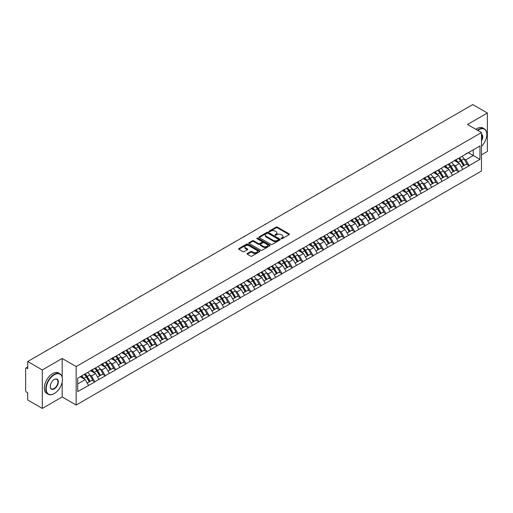 <?xml version="1.0" encoding="UTF-8"?>
<svg xmlns="http://www.w3.org/2000/svg" width="513" height="513" viewBox="0 0 513 513"><rect width="100%" height="100%" fill="white"/><g stroke="black" fill="none" stroke-linecap="round" stroke-linejoin="round"><path stroke-width="0.77" d="M281.278 238.66A0.648 0.372 0 0 0 282.195 238.66L289.14 234.646A0.923 0.532 0 0 0 289.415 234.268A0.923 0.532 0 0 0 289.14 233.89L277.366 227.092A0.923 0.532 0 0 0 276.058 227.092L269.107 231.106A0.648 0.372 0 0 0 270.024 231.632L270.922 231.113A2.963 1.712 0 0 1 275.109 231.113L276.09 231.684A2.963 1.712 0 0 1 276.962 232.889A2.963 1.712 0 0 1 276.09 234.095L275.192 234.614A0.648 0.372 0 0 0 276.109 235.146L277.007 234.627A2.963 1.712 0 0 1 281.195 234.627L282.176 235.191A2.963 1.712 0 0 1 283.041 236.403A2.963 1.712 0 0 1 282.176 237.609L281.278 238.128A0.648 0.372 0 0 0 281.278 238.66L281.278 238.128M247.343 253.454A0.923 0.532 0 0 0 247.074 253.832A0.923 0.532 0 0 0 247.343 254.211L250.645 256.115A0.923 0.532 0 0 0 251.954 256.115L259.674 251.659A0.923 0.532 0 0 0 259.944 251.28A0.923 0.532 0 0 0 259.674 250.902L247.901 244.105A0.923 0.532 0 0 0 246.593 244.105L238.872 248.561A0.923 0.532 0 0 0 238.603 248.94A0.923 0.532 0 0 0 238.872 249.318L242.861 251.62A0.923 0.532 0 0 0 244.169 251.62L247.471 249.716A0.923 0.532 0 0 0 247.747 249.337A0.923 0.532 0 0 0 247.471 248.959L245.496 247.817A2.475 1.43 0 0 1 244.772 246.804A2.475 1.43 0 0 1 246.298 245.483A2.475 1.43 0 0 1 248.997 245.798L256.744 250.273A2.475 1.43 0 0 1 257.468 251.28A2.475 1.43 0 0 1 255.942 252.601A2.475 1.43 0 0 1 253.249 252.293L251.954 251.543A0.923 0.532 0 0 0 250.645 251.543L247.343 253.454L247.343 254.211M62.169 358.478L42.31 369.944L27.715 361.518L472.755 104.575L487.35 113.007L467.49 124.473L481.483 132.553L76.168 366.558L62.169 358.478L62.169 376.997M270.992 244.368A0.923 0.532 0 0 0 272.3 244.368L280.015 239.911A0.923 0.532 0 0 0 280.29 239.539A0.923 0.532 0 0 0 280.015 239.161L268.241 232.363A0.923 0.532 0 0 0 266.933 232.363L259.212 236.82A0.923 0.532 0 0 0 258.943 237.192A0.923 0.532 0 0 0 259.212 237.57L270.992 244.368M257.218 238.795A0.648 0.372 0 0 1 257.872 238.891L269.832 245.791L262.124 250.241A0.923 0.532 0 0 1 260.816 250.241L249.042 243.444L249.042 242.687A0.923 0.532 0 0 0 248.773 243.066A0.923 0.532 0 0 0 249.042 243.444M249.042 242.687L252.345 240.783A0.923 0.532 0 0 1 253.653 240.783L258.43 243.54A0.923 0.532 0 0 0 259.738 243.54L261.931 242.277A0.923 0.532 0 0 0 262.201 241.899A0.923 0.532 0 0 0 261.931 241.52L256.962 238.648A0.648 0.372 0 0 1 257.872 238.122L269.844 245.028A0.923 0.532 0 0 1 270.114 245.406A0.923 0.532 0 0 1 269.844 245.785L269.844 245.028M42.31 369.944L42.31 408.425L62.169 396.953L76.168 405.033L76.168 366.558M76.168 405.033L481.483 171.028L481.483 132.553M84.344 374.381A6.316 3.649 -120 0 1 86.505 376.908L89.448 381.768L92.013 380.287L94.86 381.928L91.526 375.926L89.679 374.862M94.86 381.928L77.7 391.605L77.7 378.216L479.95 145.981L479.95 159.37L469.126 165.622L465.791 159.851L463.944 158.786M458.609 158.305A6.316 3.649 -120 0 1 460.77 160.832L463.714 165.686L466.279 164.205L469.126 165.622M469.126 165.853L458.725 171.624L455.397 165.853L453.55 164.788M448.208 164.307A6.316 3.649 -120 0 1 450.369 166.834L453.312 171.688L455.877 170.207L458.725 171.624M458.725 171.855L448.33 177.626L444.995 171.855L443.155 170.791M437.813 170.31A6.316 3.649 -120 0 1 439.974 172.836L442.918 177.69L445.483 176.209L448.33 177.626M448.33 177.857L437.935 183.628L434.601 177.857L432.754 176.793M427.419 176.312A6.316 3.649 -120 0 1 429.58 178.838L432.523 183.699L435.088 182.211L437.935 183.628M437.935 183.859L427.541 189.63L424.206 183.859L422.359 182.795M417.024 182.314A6.316 3.649 -120 0 1 419.185 184.84L422.128 189.701L424.693 188.22L427.541 189.63M427.541 189.861L417.14 195.633L413.811 189.861L411.965 188.797M406.623 188.316A6.316 3.649 -120 0 1 408.784 190.842L411.727 195.703L414.292 194.222L417.14 195.633M417.14 195.863L406.745 201.635L403.417 195.863L401.57 194.799M396.228 194.318A6.316 3.649 -120 0 1 398.389 196.845L401.333 201.705L403.898 200.224L406.745 201.635M406.745 201.865L396.35 207.637L393.016 201.865L391.169 200.801M385.834 200.32A6.316 3.649 -120 0 1 387.995 202.847L390.938 207.707L393.503 206.226L396.35 207.637M396.35 207.868L385.956 213.639L382.621 207.868L380.774 206.803M375.439 206.322A6.316 3.649 -120 0 1 377.6 208.849L380.543 213.709L383.108 212.228L385.956 213.639M385.956 213.87L375.554 219.641L372.226 213.87L370.38 212.805M365.038 212.324A6.316 3.649 -120 0 1 367.199 214.851L370.142 219.711L372.707 218.23L375.554 219.641M375.554 219.872L365.16 225.643L361.832 219.872L359.985 218.807M354.643 218.326A6.316 3.649 -120 0 1 356.804 220.853L359.748 225.714L362.313 224.232L365.16 225.643M365.16 225.874L354.765 231.645L351.431 225.874L349.584 224.809M344.249 224.328A6.316 3.649 -120 0 1 346.41 226.855L349.353 231.716L351.918 230.234L354.765 231.645M354.765 231.876L344.37 237.647L341.036 231.876L339.189 230.812M333.854 230.331A6.316 3.649 -120 0 1 336.015 232.857L338.958 237.718L341.523 236.236L344.37 237.647M344.37 237.878L333.969 243.649L330.641 237.878L328.795 236.814M323.453 236.333A6.316 3.649 -120 0 1 325.614 238.859L328.557 243.72L331.122 242.239L333.969 243.649M333.969 243.88L323.575 249.651L320.247 243.88L318.4 242.816M313.058 242.335A6.316 3.649 -120 0 1 315.219 244.861L318.163 249.722L320.728 248.241L323.575 249.651M323.575 249.882L313.18 255.654L309.846 249.882L307.999 248.818M302.664 248.337A6.316 3.649 -120 0 1 304.825 250.863L307.768 255.724L310.333 254.243L313.18 255.654M313.18 255.884L302.785 261.656L299.451 255.884L297.604 254.82M292.269 254.339A6.316 3.649 -120 0 1 294.43 256.866L297.373 261.726L299.938 260.245L302.785 261.656M302.785 261.886L292.384 267.658L289.056 261.886L287.209 260.822M281.868 260.341A6.316 3.649 -120 0 1 284.029 262.868L286.972 267.728L289.544 266.247L292.384 267.658M292.384 267.889L281.99 273.66L278.662 267.889L276.815 266.824M271.473 266.343A6.316 3.649 -120 0 1 273.634 268.87L276.578 273.73L279.143 272.249L281.99 273.66M281.99 273.891L271.595 279.662L268.261 273.891L266.414 272.826M261.079 272.345A6.316 3.649 -120 0 1 263.24 274.872L266.183 279.732L268.748 278.251L271.595 279.662M271.595 279.893L261.2 285.664L257.866 279.893L256.019 278.828M250.684 278.347A6.316 3.649 -120 0 1 252.845 280.874L255.788 285.735L258.353 284.253L261.2 285.664M261.2 285.895L250.799 291.666L247.471 285.895L245.624 284.83M240.283 284.349A6.316 3.649 -120 0 1 242.444 286.876L245.387 291.737L247.959 290.255L250.799 291.666M250.799 291.897L240.405 297.668L237.077 291.897L235.23 290.833M229.888 290.352A6.316 3.649 -120 0 1 232.049 292.878L234.992 297.739L237.557 296.257L240.405 297.668M240.405 297.899L230.01 303.67L226.675 297.899L224.829 296.835M219.493 296.354A6.316 3.649 -120 0 1 221.654 298.88L224.598 303.741L227.163 302.26L230.01 303.67M230.01 303.901L219.615 309.672L216.281 303.901L214.434 302.837M209.099 302.356A6.316 3.649 -120 0 1 211.26 304.882L214.203 309.743L216.768 308.262L219.615 309.672M219.615 309.903L209.214 315.675L205.886 309.903L204.039 308.839M198.698 308.358A6.316 3.649 -120 0 1 200.859 310.884L203.802 315.745L206.373 314.264L209.214 315.675M209.214 315.905L198.82 321.677L195.491 315.905L193.645 314.841M188.303 314.36A6.316 3.649 -120 0 1 190.464 316.887L193.407 321.747L195.972 320.266L198.82 321.677M198.82 321.907L188.425 327.679L185.09 321.907L183.244 320.843M177.908 320.362A6.316 3.649 -120 0 1 180.069 322.889L183.013 327.749L185.578 326.268L188.425 327.679M188.425 327.91L178.03 333.681L174.696 327.91L172.849 326.845M167.514 326.364A6.316 3.649 -120 0 1 169.675 328.891L172.618 333.751L175.183 332.27L178.03 333.681M178.03 333.912L167.629 339.683L164.301 333.912L162.454 332.847M157.113 332.366A6.316 3.649 -120 0 1 159.274 334.893L162.217 339.753L164.788 338.272L167.629 339.683M167.629 339.914L157.234 345.685L153.906 339.914L152.06 338.849M146.718 338.368A6.316 3.649 -120 0 1 148.879 340.895L151.822 345.756L154.387 344.274L157.234 345.685M157.234 345.916L146.84 351.687L143.505 345.916L141.659 344.851M136.323 344.37A6.316 3.649 -120 0 1 138.484 346.897L141.428 351.758L143.993 350.276L146.84 351.687M146.84 351.918L136.445 357.689L133.111 351.918L131.264 350.854M125.929 350.373A6.316 3.649 -120 0 1 128.09 352.899L131.033 357.76L133.598 356.279L136.445 357.689M136.445 357.92L126.044 363.691L122.716 357.92L120.869 356.856M115.528 356.375A6.316 3.649 -120 0 1 117.689 358.901L120.632 363.762L123.203 362.281L126.044 363.691M126.044 363.922L115.649 369.693L112.321 363.922L110.475 362.858M105.133 362.377A6.316 3.649 -120 0 1 107.294 364.903L110.237 369.764L112.802 368.283L115.649 369.693M115.649 369.924L105.255 375.696L101.92 369.924L100.073 368.86M94.738 368.379A6.316 3.649 -120 0 1 96.899 370.905L99.843 375.766L102.408 374.285L105.255 375.696M105.255 375.926L94.86 381.698M91.327 370.117L94.86 368.308M91.526 375.926L95.591 373.579L90.461 370.617M98.926 379.351L95.591 373.579M101.721 364.115L105.255 362.306M101.92 369.924L105.986 367.577L100.856 364.615M109.32 373.349L105.986 367.577M112.116 358.112L115.649 356.304M112.321 363.922L116.387 361.575L111.25 358.613M119.715 367.346L116.387 361.575M122.517 352.11L126.044 350.302M122.716 357.92L126.782 355.573L121.652 352.611M130.11 361.344L126.782 355.573M132.912 346.108L136.445 344.3M133.111 351.918L137.176 349.571L132.046 346.608M140.511 355.342L137.176 349.571M143.307 340.106L146.84 338.298M143.505 345.916L147.571 343.569L142.441 340.606M150.905 349.34L147.571 343.569M153.701 334.104L157.234 332.296M153.906 339.914L157.972 337.567L152.836 334.604M161.3 343.338L157.972 337.567M164.102 328.102L167.629 326.294M164.301 333.912L168.367 331.565L163.237 328.602M171.695 337.336L168.367 331.565M174.497 322.1L178.03 320.292M174.696 327.91L178.761 325.563L173.631 322.6M182.096 331.334L178.761 325.563M184.892 316.098L188.425 314.289M185.09 321.907L189.156 319.561L184.026 316.598M192.49 325.332L189.156 319.561M195.286 310.096L198.82 308.287M195.491 315.905L199.557 313.558L194.421 310.596M202.885 319.33L199.557 313.558M205.687 304.094L209.214 302.285M205.886 309.903L209.952 307.556L204.822 304.594M213.28 313.328L209.952 307.556M216.082 298.091L219.615 296.283M216.281 303.901L220.346 301.554L215.216 298.592M223.681 307.325L220.346 301.554M226.477 292.089L230.01 290.281M226.675 297.899L230.741 295.552L225.611 292.59M234.075 301.323L230.741 295.552M236.871 286.087L240.405 284.279M237.077 291.897L241.142 289.55L236.006 286.587M244.47 295.321L241.142 289.55M247.272 280.085L250.799 278.277M247.471 285.895L251.537 283.548L246.407 280.585M254.865 289.319L251.537 283.548M257.667 274.083L261.2 272.275M257.866 279.893L261.931 277.546L256.801 274.583M265.266 283.317L261.931 277.546M268.062 268.081L271.595 266.273M268.261 273.891L272.326 271.544L267.196 268.581M275.661 277.315L272.326 271.544M278.456 262.079L281.99 260.271M278.662 267.889L282.721 265.542L277.591 262.579M286.055 271.313L282.721 265.542M288.857 256.077L292.384 254.268M289.056 261.886L293.122 259.54L287.985 256.577M296.45 265.311L293.122 259.54M299.252 250.075L302.785 248.266M299.451 255.884L303.516 253.537L298.386 250.575M306.851 259.309L303.516 253.537M309.647 244.073L313.18 242.264M309.846 249.882L313.911 247.535L308.781 244.573M317.246 253.307L313.911 247.535M320.041 238.07L323.575 236.262M320.247 243.88L324.306 241.533L319.176 238.571M327.64 247.304L324.306 241.533M330.443 232.068L333.969 230.26M330.641 237.878L334.707 235.531L329.57 232.569M338.035 241.302L334.707 235.531M340.837 226.066L344.37 224.258M341.036 231.876L345.102 229.529L339.972 226.566M348.436 235.3L345.102 229.529M351.232 220.064L354.765 218.256M351.431 225.874L355.496 223.527L350.366 220.564M358.831 229.298L355.496 223.527M361.627 214.062L365.16 212.254M361.832 219.872L365.891 217.525L360.761 214.562M369.225 223.296L365.891 217.525M372.028 208.06L375.554 206.252M372.226 213.87L376.292 211.523L371.155 208.56M379.62 217.294L376.292 211.523M382.422 202.058L385.956 200.25M382.621 207.868L386.687 205.521L381.557 202.558M390.021 211.292L386.687 205.521M392.817 196.056L396.35 194.247M393.016 201.865L397.081 199.519L391.951 196.556M400.416 205.29L397.081 199.519M403.212 190.054L406.745 188.245M403.417 195.863L407.476 193.516L402.346 190.554M410.81 199.288L407.476 193.516M413.613 184.052L417.14 182.243M413.811 189.861L417.877 187.514L412.741 184.552M421.205 193.286L417.877 187.514M424.007 178.049L427.541 176.241M424.206 183.859L428.272 181.512L423.142 178.55M431.606 187.283L428.272 181.512M434.402 172.047L437.935 170.239M434.601 177.857L438.666 175.51L433.536 172.548M442.001 181.281L438.666 175.51M444.797 166.045L448.33 164.237M444.995 171.855L449.061 169.508L443.931 166.545M452.395 175.279L449.061 169.508M455.198 160.043L458.725 158.235M455.397 165.853L459.462 163.506L454.326 160.543M462.79 169.277L459.462 163.506M465.592 154.041L469.126 152.233M465.791 159.851L473.287 155.522L473.287 149.828L479.95 145.981M468.356 152.675L479.95 159.37M481.483 154.868L487.35 151.482L487.35 113.007M42.31 408.425L27.715 399.993L27.715 392.798L26.65 392.182A1.411 0.814 -120 0 1 25.65 390.451L25.65 368.674A1.411 0.814 -120 0 1 25.945 368.026A1.411 0.814 -120 0 1 26.65 368.097L27.715 368.712L27.715 361.518M77.7 383.91L85.196 379.582L80.265 376.734M88.525 385.353L85.196 379.582M460.623 160.941L460.95 161.133M450.228 166.943L450.555 167.135M439.827 172.945L440.16 173.137M429.432 178.947L429.766 179.14M419.038 184.949L419.365 185.142M408.643 190.951L408.97 191.144M398.242 196.954L398.575 197.146M387.847 202.956L388.181 203.148M377.453 208.958L377.78 209.15M367.058 214.96L367.385 215.152M356.657 220.962L356.99 221.154M346.262 226.97L346.596 227.156M335.868 232.973L336.195 233.159M325.473 238.975L325.8 239.161M315.072 244.977L315.405 245.163M304.677 250.979L305.011 251.165M294.282 256.981L294.609 257.167M283.888 262.983L284.215 263.169M273.487 268.985L273.82 269.171M263.092 274.987L263.425 275.173M252.697 280.989L253.024 281.175M242.303 286.991L242.63 287.177M231.902 292.994L232.235 293.179M221.507 298.996L221.84 299.182M211.112 304.998L211.439 305.184M200.718 311L201.045 311.186M190.317 317.002L190.65 317.194M179.922 323.004L180.255 323.196M169.527 329.006L169.854 329.199M159.133 335.008L159.46 335.201M148.732 341.01L149.065 341.203M138.337 347.012L138.67 347.205M127.942 353.015L128.269 353.207M117.548 359.017L117.875 359.209M107.146 365.019L107.48 365.211M96.752 371.021L97.085 371.213M86.357 377.023L86.684 377.215M62.169 396.953L62.169 382.025M281.534 238.75L282.176 238.378A2.963 1.712 0 0 0 283.041 237.173L283.041 236.403M276.962 232.889L276.962 233.659A2.963 1.712 0 0 1 276.09 234.864L275.449 235.236M289.133 234.653L277.366 227.862A0.923 0.532 0 0 0 276.058 227.862L269.37 231.722M280.015 239.161L280.015 239.911L268.241 233.133A0.923 0.532 0 0 0 266.933 233.133L259.225 237.577L259.212 236.82M278.379 239.802A0.648 0.372 0 0 0 278.379 239.27L268.049 233.306A0.648 0.372 0 0 0 267.132 233.306L266.183 233.851A2.963 1.712 0 0 0 265.317 235.063A2.963 1.712 0 0 0 266.183 236.269L273.249 240.347A2.963 1.712 0 0 0 277.43 240.347L278.379 239.802L278.379 240.571A0.648 0.372 0 0 0 278.572 240.308L278.572 239.539M265.317 235.063L265.317 235.833A2.963 1.712 0 0 0 266.183 237.038L266.183 236.269M278.379 240.571L277.43 241.116A2.963 1.712 0 0 1 273.249 241.116L266.183 237.038M249.055 243.451L252.345 241.552L252.345 240.783M262.201 241.899L262.201 242.668A0.923 0.532 0 0 1 261.931 243.047L259.738 244.31A0.923 0.532 0 0 1 258.43 244.31L253.653 241.552A0.923 0.532 0 0 0 252.345 241.552M263.387 246.4A2.475 1.43 0 0 0 266.08 246.708A2.475 1.43 0 0 0 267.613 245.387A2.475 1.43 0 0 0 266.888 244.38L264.157 242.803A0.923 0.532 0 0 0 262.848 242.803L260.655 244.066A0.923 0.532 0 0 0 260.386 244.444A0.923 0.532 0 0 0 260.655 244.823L263.387 246.4L263.387 247.17A2.475 1.43 0 0 0 266.08 247.478A2.475 1.43 0 0 0 267.613 246.157L267.613 245.387M260.386 244.444L260.386 245.214A0.923 0.532 0 0 0 260.655 245.592L260.655 244.823M263.387 247.17L260.655 245.592M257.468 251.28L257.468 252.05A2.475 1.43 0 0 1 255.942 253.371A2.475 1.43 0 0 1 253.249 253.063L251.954 252.313A0.923 0.532 0 0 0 250.645 252.313L247.356 254.217M244.772 246.804L244.772 247.574A2.475 1.43 0 0 0 245.496 248.587L245.496 247.817M247.458 249.722L245.496 248.587M259.674 250.902L259.674 251.659L247.901 244.874A0.923 0.532 0 0 0 246.593 244.874L238.885 249.324M421.904 133.938A2.167 1.25 0 0 0 420.513 134.739M461.989 156.35A7.727 4.463 60 0 1 464.015 158.895L461.45 160.377A7.727 4.463 -120 0 0 459.424 157.831M461.45 160.377L464.393 165.237L466.958 163.756L464.015 158.895M463.714 165.686L464.393 165.237M466.279 164.205L466.958 163.756M455.005 160.152A6.316 3.649 60 0 1 456.75 161.935M455.993 159.812A7.727 4.463 60 0 1 458.019 162.358L458.308 162.839M461.469 166.981L463.528 165.737L460.584 160.877A7.727 4.463 -120 0 0 458.558 158.331M463.528 165.737L461.444 166.937M411.503 139.94A2.167 1.25 0 0 0 410.118 140.742M451.594 162.352A7.727 4.463 60 0 1 453.62 164.897L451.055 166.379A7.727 4.463 -120 0 0 449.029 163.833M451.055 166.379L453.992 171.239L456.564 169.758L453.62 164.897M453.312 171.688L453.992 171.239M455.877 170.207L456.564 169.758M444.611 166.154A6.316 3.649 60 0 1 446.348 167.937M445.598 165.814A7.727 4.463 60 0 1 447.618 168.36L447.913 168.841M451.074 172.984L453.126 171.74L450.183 166.879A7.727 4.463 -120 0 0 448.163 164.333M453.126 171.74L451.049 172.939M401.108 145.942A2.167 1.25 0 0 0 399.717 146.744M441.199 168.354A7.727 4.463 60 0 1 443.219 170.9L440.654 172.381A7.727 4.463 -120 0 0 438.628 169.835M440.654 172.381L443.598 177.241L446.163 175.76L443.219 170.9M442.918 177.69L443.598 177.241M445.483 176.209L446.163 175.76M434.21 172.156A6.316 3.649 60 0 1 435.954 173.939M435.197 171.817A7.727 4.463 60 0 1 437.223 174.362L437.512 174.843M440.673 178.986L442.732 177.742L439.788 172.881A7.727 4.463 -120 0 0 437.762 170.335M442.732 177.742L440.648 178.941M390.714 151.944A2.167 1.25 0 0 0 389.322 152.746M430.798 174.356A7.727 4.463 60 0 1 432.825 176.902L430.26 178.383A7.727 4.463 -120 0 0 428.233 175.837M430.26 178.383L433.203 183.244L435.768 181.762L432.825 176.902M432.523 183.699L433.203 183.244M435.088 182.211L435.768 181.762M423.815 178.158A6.316 3.649 60 0 1 425.559 179.941M424.802 177.819A7.727 4.463 60 0 1 426.829 180.364L427.117 180.845M430.279 184.988L432.337 183.744L429.394 178.883A7.727 4.463 -120 0 0 427.367 176.337M432.337 183.744L430.253 184.943M380.319 157.946A2.167 1.25 0 0 0 378.927 158.748M420.404 180.358A7.727 4.463 60 0 1 422.43 182.904L419.865 184.385A7.727 4.463 -120 0 0 417.839 181.839M419.865 184.385L422.808 189.246L425.373 187.764L422.43 182.904M422.128 189.701L422.808 189.246M424.693 188.22L425.373 187.764M413.42 184.161A6.316 3.649 60 0 1 415.164 185.943M414.408 183.821A7.727 4.463 60 0 1 416.434 186.366L416.723 186.847M419.884 190.99L421.942 189.746L418.999 184.885A7.727 4.463 -120 0 0 416.973 182.339M421.942 189.746L419.858 190.945M369.918 163.948A2.167 1.25 0 0 0 368.533 164.75M410.009 186.36A7.727 4.463 60 0 1 412.035 188.906L409.47 190.387A7.727 4.463 -120 0 0 407.444 187.841M409.47 190.387L412.414 195.248L414.979 193.767L412.035 188.906M411.727 195.703L412.414 195.248M414.292 194.222L414.979 193.767M403.026 190.163A6.316 3.649 60 0 1 404.763 191.952M404.013 189.823A7.727 4.463 60 0 1 406.033 192.369L406.328 192.85M409.489 196.992L411.541 195.748L408.598 190.887A7.727 4.463 -120 0 0 406.578 188.342M411.541 195.748L409.464 196.947M481.483 146.365A11.498 6.637 120 0 0 486.818 134.477A11.498 6.637 120 0 0 478.687 129.783A11.498 6.637 120 0 0 477.744 130.392M477.366 130.167A11.78 6.804 -60 0 1 478.488 129.436A11.78 6.804 -60 0 1 484.375 128.853A11.78 6.804 -60 0 1 486.818 134.246A11.78 6.804 -60 0 1 486.818 134.361M481.483 134.149A5.752 3.322 -60 0 1 481.483 140.96M481.483 140.139A5.463 3.155 120 0 0 481.483 134.509M475.897 129.321A11.78 6.804 -60 0 1 477.019 128.59A11.78 6.804 -60 0 1 482.913 128.006L484.375 128.853M54.109 393.683L54.307 393.567A11.498 6.637 120 0 0 62.439 379.485A11.498 6.637 120 0 0 54.307 374.791A11.498 6.637 120 0 0 46.176 388.873A11.498 6.637 120 0 0 54.307 393.567L54.109 393.683A11.78 6.804 -60 0 1 48.216 394.266A11.78 6.804 -60 0 1 46.407 384.827A11.78 6.804 -60 0 1 54.109 374.445A11.78 6.804 -60 0 1 59.995 373.862A11.78 6.804 -60 0 1 62.439 379.254A11.78 6.804 -60 0 1 62.439 379.376M54.307 379.485L54.307 379.485A5.752 3.322 -60 0 1 58.373 381.832A5.752 3.322 -60 0 1 54.307 388.873A5.752 3.322 -60 0 1 50.242 386.526A5.752 3.322 -60 0 1 54.307 379.485L54.307 379.485M50.242 386.411A5.463 3.155 120 0 0 51.371 388.803A5.463 3.155 120 0 0 54.109 388.527A5.463 3.155 120 0 0 57.68 383.711A5.463 3.155 120 0 0 56.84 379.331A5.463 3.155 120 0 0 54.205 379.549M48.216 394.266L46.747 393.42A11.78 6.804 -60 0 1 44.945 383.98A11.78 6.804 -60 0 1 52.64 373.599A11.78 6.804 -60 0 1 58.533 373.015L59.995 373.862M359.523 169.95A2.167 1.25 0 0 0 358.138 170.752M399.614 192.362A7.727 4.463 60 0 1 401.634 194.908L399.069 196.389A7.727 4.463 -120 0 0 397.043 193.843M399.069 196.389L402.012 201.25L404.577 199.769L401.634 194.908M401.333 201.705L402.012 201.25M403.898 200.224L404.577 199.769M392.625 196.165A6.316 3.649 60 0 1 394.369 197.954M393.612 195.825A7.727 4.463 60 0 1 395.638 198.371L395.927 198.852M399.088 202.994L401.147 201.75L398.203 196.889A7.727 4.463 -120 0 0 396.177 194.344M401.147 201.75L399.063 202.949M349.129 175.953A2.167 1.25 0 0 0 347.737 176.754M389.213 198.364A7.727 4.463 60 0 1 391.239 200.91L388.674 202.391A7.727 4.463 -120 0 0 386.648 199.846M388.674 202.391L391.618 207.252L394.183 205.771L391.239 200.91M390.938 207.707L391.618 207.252M393.503 206.226L394.183 205.771M382.23 202.167A6.316 3.649 60 0 1 383.974 203.956M383.217 201.827A7.727 4.463 60 0 1 385.244 204.373L385.532 204.854M388.694 208.996L390.752 207.752L387.809 202.891A7.727 4.463 -120 0 0 385.782 200.346M390.752 207.752L388.668 208.958M338.734 181.955A2.167 1.25 0 0 0 337.342 182.756M378.818 204.366A7.727 4.463 60 0 1 380.845 206.912L378.28 208.393A7.727 4.463 -120 0 0 376.253 205.848M378.28 208.393L381.223 213.254L383.788 211.773L380.845 206.912M380.543 213.709L381.223 213.254M383.108 212.228L383.788 211.773M371.835 208.169A6.316 3.649 60 0 1 373.579 209.958M372.823 207.829A7.727 4.463 60 0 1 374.849 210.375L375.138 210.856M378.299 214.998L380.357 213.754L377.414 208.894A7.727 4.463 -120 0 0 375.388 206.348M380.357 213.754L378.273 214.96M328.333 187.957A2.167 1.25 0 0 0 326.948 188.758M368.424 210.368A7.727 4.463 60 0 1 370.45 212.914L367.885 214.396A7.727 4.463 -120 0 0 365.859 211.85M367.885 214.396L370.828 219.256L373.393 217.775L370.45 212.914M370.142 219.711L370.828 219.256M372.707 218.23L373.393 217.775M361.441 214.171A6.316 3.649 60 0 1 363.178 215.96M362.428 213.831A7.727 4.463 60 0 1 364.448 216.377L364.743 216.858M367.904 221L369.956 219.756L367.013 214.896A7.727 4.463 -120 0 0 364.993 212.35M369.956 219.756L367.879 220.962M317.938 193.959A2.167 1.25 0 0 0 316.553 194.76M358.029 216.371A7.727 4.463 60 0 1 360.049 218.916L357.484 220.398A7.727 4.463 -120 0 0 355.458 217.852M357.484 220.398L360.427 225.258L362.992 223.777L360.049 218.916M359.748 225.714L360.427 225.258M362.313 224.232L362.992 223.777M351.039 220.173A6.316 3.649 60 0 1 352.784 221.962M352.027 219.833A7.727 4.463 60 0 1 354.053 222.379L354.342 222.86M357.503 227.002L359.562 225.758L356.618 220.898A7.727 4.463 -120 0 0 354.592 218.352M359.562 225.758L357.478 226.964M307.543 199.961A2.167 1.25 0 0 0 306.152 200.763M347.628 222.373A7.727 4.463 60 0 1 349.654 224.918L347.089 226.4A7.727 4.463 -120 0 0 345.063 223.854M347.089 226.4L350.033 231.26L352.598 229.779L349.654 224.918M349.353 231.716L350.033 231.26M351.918 230.234L352.598 229.779M340.645 226.175A6.316 3.649 60 0 1 342.389 227.964M341.632 225.835A7.727 4.463 60 0 1 343.659 228.381L343.947 228.862M347.109 233.011L349.167 231.761L346.224 226.9A7.727 4.463 -120 0 0 344.197 224.354M349.167 231.761L347.083 232.966M297.149 205.963A2.167 1.25 0 0 0 295.757 206.765M337.233 228.375A7.727 4.463 60 0 1 339.26 230.921L336.695 232.402A7.727 4.463 -120 0 0 334.668 229.856M336.695 232.402L339.638 237.262L342.203 235.781L339.26 230.921M338.958 237.718L339.638 237.262M341.523 236.236L342.203 235.781M330.25 232.177A6.316 3.649 60 0 1 331.994 233.966M331.238 231.838A7.727 4.463 60 0 1 333.264 234.383L333.553 234.864M336.714 239.013L338.772 237.763L335.829 232.902A7.727 4.463 -120 0 0 333.803 230.356M338.772 237.763L336.688 238.968M286.748 211.965A2.167 1.25 0 0 0 285.363 212.767M326.839 234.377A7.727 4.463 60 0 1 328.865 236.923L326.3 238.404A7.727 4.463 -120 0 0 324.274 235.858M326.3 238.404L329.243 243.265L331.808 241.783L328.865 236.923M328.557 243.72L329.243 243.265M331.122 242.239L331.808 241.783M319.856 238.179A6.316 3.649 60 0 1 321.593 239.969M320.843 237.84A7.727 4.463 60 0 1 322.863 240.385L323.158 240.866M326.319 245.015L328.371 243.765L325.428 238.904A7.727 4.463 -120 0 0 323.408 236.358M328.371 243.765L326.294 244.97M276.353 217.967A2.167 1.25 0 0 0 274.968 218.769M316.444 240.379A7.727 4.463 60 0 1 318.464 242.925L315.899 244.406A7.727 4.463 -120 0 0 313.879 241.86M315.899 244.406L318.842 249.267L321.407 247.785L318.464 242.925M318.163 249.722L318.842 249.267M320.728 248.241L321.407 247.785M309.454 244.182A6.316 3.649 60 0 1 311.199 245.971M310.442 243.842A7.727 4.463 60 0 1 312.468 246.387L312.757 246.868M315.918 251.017L317.977 249.767L315.033 244.906A7.727 4.463 -120 0 0 313.007 242.36M317.977 249.767L315.893 250.972M265.958 223.969A2.167 1.25 0 0 0 264.567 224.771M306.043 246.381A7.727 4.463 60 0 1 308.069 248.927L305.504 250.408A7.727 4.463 -120 0 0 303.478 247.862M305.504 250.408L308.448 255.269L311.013 253.788L308.069 248.927M307.768 255.724L308.448 255.269M310.333 254.243L311.013 253.788M299.06 250.184A6.316 3.649 60 0 1 300.804 251.973M300.047 249.844A7.727 4.463 60 0 1 302.074 252.39L302.362 252.871M305.524 257.019L307.582 255.769L304.639 250.908A7.727 4.463 -120 0 0 302.612 248.363M307.582 255.769L305.498 256.975M255.564 229.971A2.167 1.25 0 0 0 254.172 230.773M295.648 252.383A7.727 4.463 60 0 1 297.675 254.929L295.11 256.41A7.727 4.463 -120 0 0 293.083 253.864M295.11 256.41L298.053 261.271L300.618 259.79L297.675 254.929M297.373 261.726L298.053 261.271M299.938 260.245L300.618 259.79M288.665 256.186A6.316 3.649 60 0 1 290.409 257.975M289.653 255.846A7.727 4.463 60 0 1 291.679 258.392L291.968 258.873M295.129 263.022L297.187 261.771L294.244 256.91A7.727 4.463 -120 0 0 292.218 254.365M297.187 261.771L295.103 262.977M245.163 235.974A2.167 1.25 0 0 0 243.778 236.775M285.254 258.385A7.727 4.463 60 0 1 287.28 260.931L284.715 262.412A7.727 4.463 -120 0 0 282.689 259.867M284.715 262.412L287.658 267.273L290.223 265.792L287.28 260.931M286.972 267.728L287.658 267.273M289.544 266.247L290.223 265.792M278.27 262.188A6.316 3.649 60 0 1 280.008 263.977M279.258 261.848A7.727 4.463 60 0 1 281.278 264.394L281.573 264.875M284.734 269.024L286.786 267.773L283.849 262.913A7.727 4.463 -120 0 0 281.823 260.367M286.786 267.773L284.709 268.979M234.768 241.976A2.167 1.25 0 0 0 233.383 242.777M274.859 264.387A7.727 4.463 60 0 1 276.879 266.933L274.314 268.414A7.727 4.463 -120 0 0 272.294 265.869M274.314 268.414L277.257 273.275L279.822 271.794L276.879 266.933M276.578 273.73L277.257 273.275M279.143 272.249L279.822 271.794M267.869 268.19A6.316 3.649 60 0 1 269.614 269.979M268.857 267.85A7.727 4.463 60 0 1 270.883 270.396L271.172 270.877M274.34 275.026L276.392 273.775L273.448 268.915A7.727 4.463 -120 0 0 271.422 266.369M276.392 273.775L274.314 274.981M224.373 247.978A2.167 1.25 0 0 0 222.982 248.779M264.458 270.389A7.727 4.463 60 0 1 266.484 272.942L263.919 274.423A7.727 4.463 -120 0 0 261.893 271.871M263.919 274.423L266.863 279.277L269.428 277.796L266.484 272.942M266.183 279.732L266.863 279.277M268.748 278.251L269.428 277.796M257.475 274.192A6.316 3.649 60 0 1 259.219 275.981M258.462 273.852A7.727 4.463 60 0 1 260.489 276.404L260.777 276.879M263.939 281.028L265.997 279.777L263.054 274.923A7.727 4.463 -120 0 0 261.027 272.371M265.997 279.777L263.913 280.983M213.979 253.98A2.167 1.25 0 0 0 212.587 254.788M254.063 276.392A7.727 4.463 60 0 1 256.09 278.944L253.525 280.425A7.727 4.463 -120 0 0 251.498 277.873M253.525 280.425L256.468 285.279L259.033 283.798L256.09 278.944M255.788 285.735L256.468 285.279M258.353 284.253L259.033 283.798M247.08 280.194A6.316 3.649 60 0 1 248.824 281.983M248.068 279.854A7.727 4.463 60 0 1 250.094 282.406L250.382 282.881M253.544 287.03L255.602 285.779L252.659 280.925A7.727 4.463 -120 0 0 250.633 278.373M255.602 285.779L253.518 286.985M203.578 259.982A2.167 1.25 0 0 0 202.193 260.79M243.669 282.394A7.727 4.463 60 0 1 245.695 284.946L243.13 286.427A7.727 4.463 -120 0 0 241.104 283.875M243.13 286.427L246.073 291.281L248.638 289.8L245.695 284.946M245.387 291.737L246.073 291.281M247.959 290.255L248.638 289.8M236.685 286.196A6.316 3.649 60 0 1 238.423 287.985M237.673 285.856A7.727 4.463 60 0 1 239.693 288.409L239.988 288.883M243.149 293.032L245.201 291.782L242.264 286.927A7.727 4.463 -120 0 0 240.238 284.375M245.201 291.782L243.124 292.987M193.183 265.984A2.167 1.25 0 0 0 191.798 266.792M233.274 288.396A7.727 4.463 60 0 1 235.294 290.948L232.729 292.429A7.727 4.463 -120 0 0 230.709 289.877M232.729 292.429L235.672 297.284L238.237 295.802L235.294 290.948M234.992 297.739L235.672 297.284M237.557 296.257L238.237 295.802M226.284 292.198A6.316 3.649 60 0 1 228.029 293.987M227.272 291.859A7.727 4.463 60 0 1 229.298 294.411L229.587 294.885M232.755 299.034L234.807 297.784L231.863 292.929A7.727 4.463 -120 0 0 229.837 290.377M234.807 297.784L232.729 298.989M182.788 271.986A2.167 1.25 0 0 0 181.397 272.794M222.873 294.398A7.727 4.463 60 0 1 224.899 296.95L222.334 298.431A7.727 4.463 -120 0 0 220.308 295.879M222.334 298.431L225.278 303.286L227.843 301.804L224.899 296.95M224.598 303.741L225.278 303.286M227.163 302.26L227.843 301.804M215.89 298.2A6.316 3.649 60 0 1 217.634 299.99M216.877 297.861A7.727 4.463 60 0 1 218.904 300.413L219.192 300.887M222.353 305.036L224.412 303.786L221.469 298.932A7.727 4.463 -120 0 0 219.442 296.379M224.412 303.786L222.328 304.991M172.394 277.995A2.167 1.25 0 0 0 171.002 278.796M212.478 300.4A7.727 4.463 60 0 1 214.505 302.952L211.94 304.433A7.727 4.463 -120 0 0 209.913 301.881M211.94 304.433L214.883 309.288L217.448 307.806L214.505 302.952M214.203 309.743L214.883 309.288M216.768 308.262L217.448 307.806M205.495 304.203A6.316 3.649 60 0 1 207.239 305.992M206.482 303.863A7.727 4.463 60 0 1 208.509 306.415L208.797 306.889M211.959 311.038L214.017 309.788L211.074 304.934A7.727 4.463 -120 0 0 209.047 302.381M214.017 309.788L211.933 310.993M161.993 283.997A2.167 1.25 0 0 0 160.607 284.798M202.084 306.402A7.727 4.463 60 0 1 204.11 308.954L201.545 310.436A7.727 4.463 -120 0 0 199.519 307.883M201.545 310.436L204.488 315.29L207.053 313.809L204.11 308.954M203.802 315.745L204.488 315.29M206.373 314.264L207.053 313.809M195.1 310.205A6.316 3.649 60 0 1 196.838 311.994M196.088 309.865A7.727 4.463 60 0 1 198.108 312.417L198.403 312.892M201.564 317.04L203.616 315.79L200.679 310.936A7.727 4.463 -120 0 0 198.653 308.384M203.616 315.79L201.538 316.996M151.598 289.999A2.167 1.25 0 0 0 150.213 290.8M191.689 312.404A7.727 4.463 60 0 1 193.709 314.956L191.144 316.438A7.727 4.463 -120 0 0 189.124 313.885M191.144 316.438L194.087 321.292L196.652 319.811L193.709 314.956M193.407 321.747L194.087 321.292M195.972 320.266L196.652 319.811M184.699 316.207A6.316 3.649 60 0 1 186.443 317.996M185.687 315.867A7.727 4.463 60 0 1 187.713 318.419L188.002 318.894M191.169 323.043L193.221 321.792L190.278 316.938A7.727 4.463 -120 0 0 188.252 314.386M193.221 321.792L191.144 322.998M141.203 296.001A2.167 1.25 0 0 0 139.812 296.803M181.288 318.406A7.727 4.463 60 0 1 183.314 320.958L180.749 322.44A7.727 4.463 -120 0 0 178.723 319.888M180.749 322.44L183.692 327.294L186.257 325.813L183.314 320.958M183.013 327.749L183.692 327.294M185.578 326.268L186.257 325.813M174.305 322.209A6.316 3.649 60 0 1 176.049 323.998M175.292 321.869A7.727 4.463 60 0 1 177.318 324.421L177.607 324.896M180.768 329.045L182.827 327.794L179.883 322.94A7.727 4.463 -120 0 0 177.857 320.388M182.827 327.794L180.743 329M130.809 302.003A2.167 1.25 0 0 0 129.417 302.805M170.893 324.408A7.727 4.463 60 0 1 172.919 326.961L170.354 328.442A7.727 4.463 -120 0 0 168.328 325.896M170.354 328.442L173.298 333.296L175.863 331.815L172.919 326.961M172.618 333.751L173.298 333.296M175.183 332.27L175.863 331.815M163.91 328.211A6.316 3.649 60 0 1 165.654 330M164.897 327.878A7.727 4.463 60 0 1 166.924 330.423L167.212 330.898M170.374 335.047L172.432 333.796L169.489 328.942A7.727 4.463 -120 0 0 167.462 326.396M172.432 333.796L170.348 335.002M120.408 308.005A2.167 1.25 0 0 0 119.022 308.807M160.498 330.417A7.727 4.463 60 0 1 162.525 332.963L159.96 334.444A7.727 4.463 -120 0 0 157.933 331.898M159.96 334.444L162.903 339.298L165.468 337.817L162.525 332.963M162.217 339.753L162.903 339.298M164.788 338.272L165.468 337.817M153.515 334.213A6.316 3.649 60 0 1 155.253 336.002M154.503 333.88A7.727 4.463 60 0 1 156.523 336.425L156.818 336.9M159.979 341.049L162.031 339.798L159.094 334.944A7.727 4.463 -120 0 0 157.068 332.398M162.031 339.798L159.953 341.004M110.013 314.007A2.167 1.25 0 0 0 108.628 314.809M150.104 336.419A7.727 4.463 60 0 1 152.13 338.965L149.559 340.446A7.727 4.463 -120 0 0 147.539 337.9M149.559 340.446L152.502 345.3L155.067 343.819L152.13 338.965M151.822 345.756L152.502 345.3M154.387 344.274L155.067 343.819M143.121 340.215A6.316 3.649 60 0 1 144.858 342.004M144.102 339.882A7.727 4.463 60 0 1 146.128 342.428L146.417 342.902M149.584 347.051L151.636 345.8L148.693 340.946A7.727 4.463 -120 0 0 146.667 338.4M151.636 345.8L149.559 347.006M99.618 320.009A2.167 1.25 0 0 0 98.227 320.811M139.703 342.421A7.727 4.463 60 0 1 141.729 344.967L139.164 346.448A7.727 4.463 -120 0 0 137.138 343.902M139.164 346.448L142.107 351.302L144.672 349.821L141.729 344.967M141.428 351.758L142.107 351.302M143.993 350.276L144.672 349.821M132.72 346.217A6.316 3.649 60 0 1 134.464 348.006M133.707 345.884A7.727 4.463 60 0 1 135.733 348.43L136.022 348.904M139.183 353.053L141.242 351.803L138.298 346.948A7.727 4.463 -120 0 0 136.272 344.403M141.242 351.803L139.158 353.008M89.224 326.011A2.167 1.25 0 0 0 87.832 326.813M129.308 348.423A7.727 4.463 60 0 1 131.334 350.969L128.769 352.45A7.727 4.463 -120 0 0 126.743 349.904M128.769 352.45L131.713 357.311L134.278 355.83L131.334 350.969M131.033 357.76L131.713 357.311M133.598 356.279L134.278 355.83M122.325 352.219A6.316 3.649 60 0 1 124.069 354.008M123.312 351.886A7.727 4.463 60 0 1 125.339 354.432L125.627 354.906M128.789 359.055L130.847 357.811L127.904 352.95A7.727 4.463 -120 0 0 125.877 350.405M130.847 357.811L128.763 359.01M78.822 332.014A2.167 1.25 0 0 0 77.437 332.815M118.913 354.425A7.727 4.463 60 0 1 120.94 356.971L118.375 358.452A7.727 4.463 -120 0 0 116.348 355.907M118.375 358.452L121.318 363.313L123.883 361.832L120.94 356.971M120.632 363.762L121.318 363.313M123.203 362.281L123.883 361.832M111.93 358.221A6.316 3.649 60 0 1 113.668 360.011M112.918 357.888A7.727 4.463 60 0 1 114.938 360.434L115.233 360.908M118.394 365.057L120.446 363.813L117.509 358.953A7.727 4.463 -120 0 0 115.483 356.407M120.446 363.813L118.368 365.012M68.428 338.016A2.167 1.25 0 0 0 67.043 338.817M108.519 360.427A7.727 4.463 60 0 1 110.545 362.973L107.974 364.454A7.727 4.463 -120 0 0 105.954 361.909M107.974 364.454L110.917 369.315L113.482 367.834L110.545 362.973M110.237 369.764L110.917 369.315M112.802 368.283L113.482 367.834M101.536 364.224A6.316 3.649 60 0 1 103.273 366.013M102.517 363.89A7.727 4.463 60 0 1 104.543 366.436L104.832 366.917M107.999 371.059L110.051 369.815L107.108 364.955A7.727 4.463 -120 0 0 105.082 362.409M110.051 369.815L107.974 371.014M58.033 344.018A2.167 1.25 0 0 0 56.642 344.819M98.118 366.429A7.727 4.463 60 0 1 100.144 368.975L97.579 370.457A7.727 4.463 -120 0 0 95.553 367.911M97.579 370.457L100.522 375.317L103.087 373.836L100.144 368.975M99.843 375.766L100.522 375.317M102.408 374.285L103.087 373.836M91.134 370.226A6.316 3.649 60 0 1 92.879 372.015M92.122 369.892A7.727 4.463 60 0 1 94.148 372.438L94.437 372.919M97.598 377.061L99.657 375.817L96.713 370.957A7.727 4.463 -120 0 0 94.687 368.411M99.657 375.817L97.573 377.017M47.638 350.02A2.167 1.25 0 0 0 46.247 350.821M87.723 372.432A7.727 4.463 60 0 1 89.749 374.977L87.184 376.459A7.727 4.463 -120 0 0 85.158 373.913M87.184 376.459L90.128 381.319L92.693 379.838L89.749 374.977M89.448 381.768L90.128 381.319M92.013 380.287L92.693 379.838M80.907 376.362A6.316 3.649 60 0 1 82.484 378.017M81.727 375.894A7.727 4.463 60 0 1 83.754 378.44L84.042 378.921M87.204 383.064L89.262 381.819L86.319 376.959A7.727 4.463 -120 0 0 84.292 374.413M89.262 381.819L87.178 383.019M27.715 367.481L26.65 368.097M282.176 238.378L282.176 237.609M275.192 235.146L275.192 234.614M276.09 234.864L276.09 234.095M269.107 231.632L269.107 231.106M276.058 227.862L276.058 227.092M277.366 227.862L277.366 227.092M289.14 234.646L289.14 233.89M266.933 233.133L266.933 232.363M268.241 233.133L268.241 232.363M273.249 241.116L273.249 240.347M277.43 241.116L277.43 240.347M253.653 241.552L253.653 240.783M258.43 244.31L258.43 243.54M259.738 244.31L259.738 243.54M261.931 243.047L261.931 242.277M257.872 238.891L257.872 238.122M250.645 252.313L250.645 251.543M251.954 252.313L251.954 251.543M253.249 253.063L253.249 252.293M247.471 249.716L247.471 248.959M238.872 249.318L238.872 248.561M246.593 244.874L246.593 244.105M247.901 244.874L247.901 244.105M460.584 160.877L458.019 162.358M450.183 166.879L447.618 168.36M439.788 172.881L437.223 174.362M429.394 178.883L426.829 180.364M418.999 184.885L416.434 186.366M408.598 190.887L406.033 192.369M398.203 196.889L395.638 198.371M387.809 202.891L385.244 204.373M377.414 208.894L374.849 210.375M367.013 214.896L364.448 216.377M356.618 220.898L354.053 222.379M346.224 226.9L343.659 228.381M335.829 232.902L333.264 234.383M325.428 238.904L322.863 240.385M315.033 244.906L312.468 246.387M304.639 250.908L302.074 252.39M294.244 256.91L291.679 258.392M283.849 262.913L281.278 264.394M273.448 268.915L270.883 270.396M263.054 274.923L260.489 276.404M252.659 280.925L250.094 282.406M242.264 286.927L239.693 288.409M231.863 292.929L229.298 294.411M221.469 298.932L218.904 300.413M211.074 304.934L208.509 306.415M200.679 310.936L198.108 312.417M190.278 316.938L187.713 318.419M179.883 322.94L177.318 324.421M169.489 328.942L166.924 330.423M159.094 334.944L156.523 336.425M148.693 340.946L146.128 342.428M138.298 346.948L135.733 348.43M127.904 352.95L125.339 354.432M117.509 358.953L114.938 360.434M107.108 364.955L104.543 366.436M96.713 370.957L94.148 372.438M86.319 376.959L83.754 378.44M27.715 367.007L25.945 368.026"/></g></svg>

